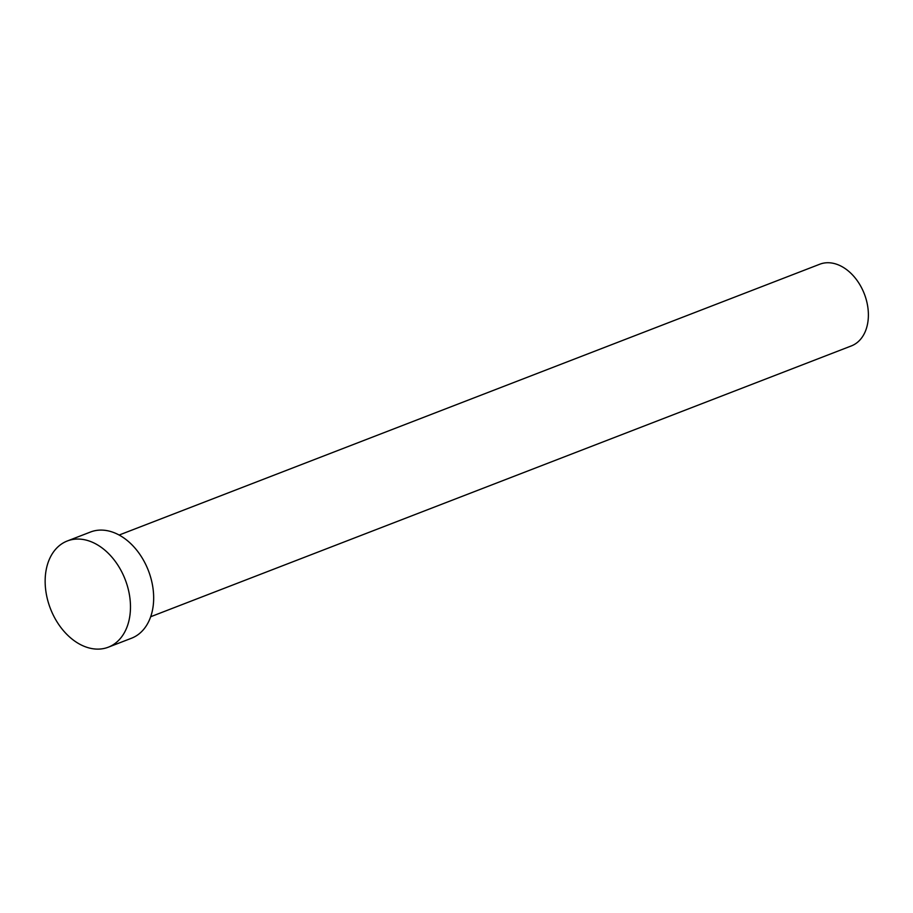 <?xml version="1.0" encoding="UTF-8"?>
<svg xmlns="http://www.w3.org/2000/svg" width="913" height="913" viewBox="0 0 913 913"><rect width="100%" height="100%" fill="white"/><g stroke="black" fill="none" stroke-linecap="round" stroke-linejoin="round"><path stroke-width="1.37" d="M119.124 535.041L819.783 264.222A43.79 30.859 68.9 0 1 863.333 291.475A43.79 30.859 68.9 0 1 851.361 345.913L150.691 616.731M67.288 540.987L90.478 532.028A56.926 40.115 68.9 0 1 147.096 567.452A56.926 40.115 68.9 0 1 131.529 638.221L108.339 647.18A56.926 40.115 68.9 0 1 51.721 611.767A56.926 40.115 68.9 0 1 67.288 540.987A56.926 40.115 68.9 0 1 123.906 576.411A56.926 40.115 68.9 0 1 108.339 647.18"/></g></svg>
